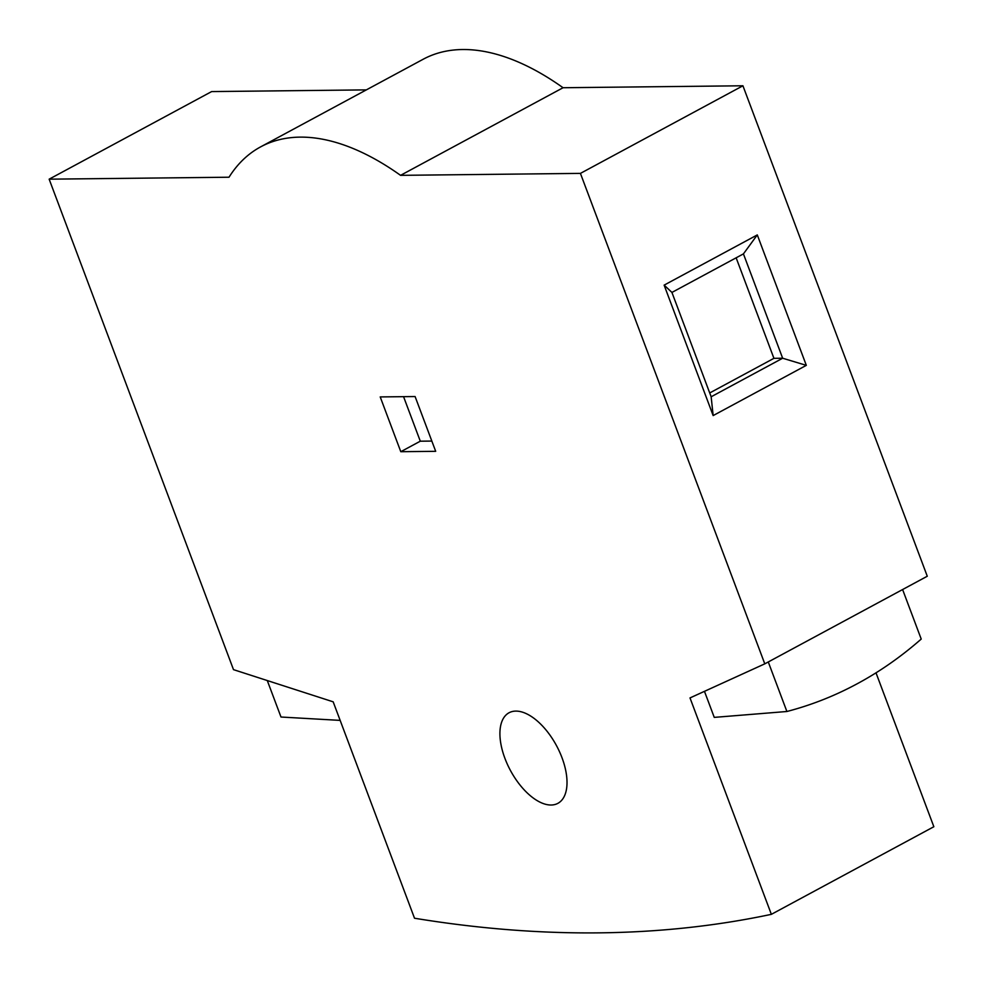<?xml version="1.0" encoding="UTF-8"?>
<svg xmlns="http://www.w3.org/2000/svg" width="983" height="983" viewBox="0 0 983 983"><rect width="100%" height="100%" fill="white"/><g stroke="black" fill="none" stroke-linecap="round" stroke-linejoin="round"><path stroke-width="1.47" d="M515.817 711.102A51.448 26.16 61.7 0 1 559.474 751.639A51.448 26.16 61.7 0 1 557.877 803.344A51.448 26.16 61.7 0 1 551.119 805.016A51.448 26.16 61.7 0 1 507.461 764.479A51.448 26.16 61.7 0 1 509.047 712.761A51.448 26.16 61.7 0 1 515.817 711.102M771.36 914.337L690.005 697.93L764.786 663.844L580.425 173.389L400.56 175.343A300.134 152.598 -118.3 0 0 260.606 146.885A300.134 152.598 -118.3 0 0 229.014 177.223L49.15 179.176L233.499 669.644L333.176 701.825L414.519 918.233A2858.466 1453.353 -118.3 0 0 599.163 932.855A2858.466 1453.353 -118.3 0 0 771.36 914.337L933.85 826.728L876 672.827M340.155 720.392L280.991 717.025L267.278 680.543M902.603 589.542L921.218 639.073C901.055 656.755 879.724 671.647 857.237 683.75C834.788 695.866 811.344 705.118 786.891 711.495L768.276 661.964M400.794 451.701L380.212 396.923L415.096 396.542L435.69 451.32L400.794 451.701L420.294 441.195L431.832 441.072M403.558 396.665L420.294 441.195M49.15 179.176L211.64 91.579L366.34 89.883M400.56 175.343L563.062 87.733A300.134 152.598 -118.3 0 0 423.108 59.287L260.606 146.885M580.425 173.389L742.927 85.779L563.062 87.733M806.318 365.357L713.154 415.576L664.127 285.131L757.291 234.912L806.318 365.357L782.652 358.23L743.431 253.884L757.291 234.912M764.786 663.844L927.276 576.235L742.927 85.779M786.891 711.495L714.26 717.381L704.467 691.332M713.154 415.576L711.151 396.776L671.93 292.43L664.127 285.131M711.151 396.776L782.652 358.23L773.928 358.328L736.144 257.804M671.93 292.43L743.431 253.884M709.714 392.954L773.928 358.328"/></g></svg>
